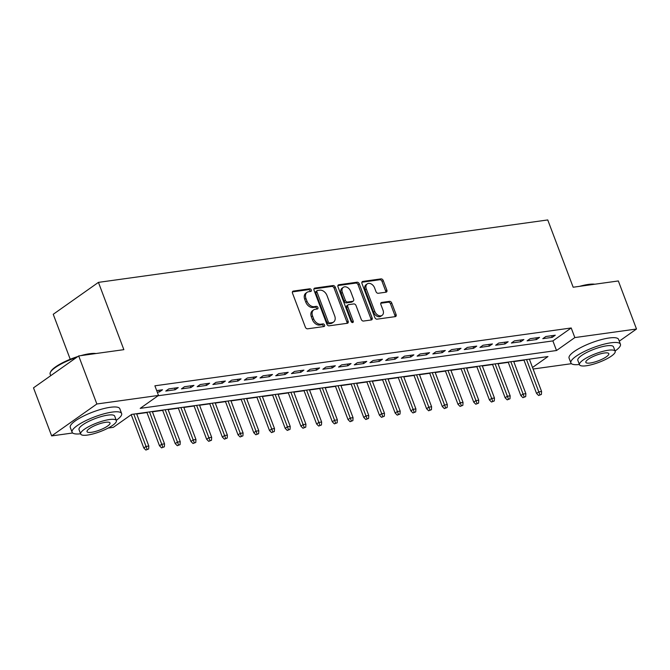 <?xml version="1.0" encoding="UTF-8"?>
<svg xmlns="http://www.w3.org/2000/svg" width="670" height="670" viewBox="0 0 670 670"><rect width="100%" height="100%" fill="white"/><g stroke="black" fill="none" stroke-linecap="round" stroke-linejoin="round"><path stroke-width="1" d="M311.299 289.968A1.457 1.03 54.8 0 0 309.724 288.795L293.334 291.073A2.077 1.474 54.8 0 0 292.849 291.257A2.077 1.474 54.8 0 0 292.505 293.175L305.344 327.136A2.077 1.474 54.8 0 0 307.597 328.811L323.987 326.533A1.457 1.03 54.8 0 0 324.322 326.407A1.457 1.03 54.8 0 0 324.565 325.067A1.457 1.03 54.8 0 0 322.982 323.895L320.863 324.188A6.658 4.715 54.8 0 1 313.644 318.836L312.58 316.005A6.658 4.715 54.8 0 1 313.677 309.883A6.658 4.715 54.8 0 1 315.235 309.28L317.354 308.987A1.457 1.03 54.8 0 0 317.689 308.853A1.457 1.03 54.8 0 0 317.932 307.513A1.457 1.03 54.8 0 0 316.357 306.341L314.23 306.642A6.658 4.715 54.8 0 1 307.019 301.291L305.947 298.46A6.658 4.715 54.8 0 1 307.044 292.338A6.658 4.715 54.8 0 1 308.602 291.735L310.721 291.433A1.457 1.03 54.8 0 0 311.064 291.308A1.457 1.03 54.8 0 0 311.299 289.968M310.185 291.509A1.457 1.03 54.8 0 0 310.076 290.83A1.457 1.03 54.8 0 0 308.502 289.658L292.413 291.894M323.442 326.608A1.457 1.03 54.8 0 0 323.342 325.93A1.457 1.03 54.8 0 0 321.759 324.757L319.64 325.05L320.863 324.188M316.818 309.063A1.457 1.03 54.8 0 0 316.709 308.376A1.457 1.03 54.8 0 0 315.135 307.203L313.007 307.505L314.23 306.642M386.029 292.195A2.077 1.474 54.8 0 0 386.515 292.003A2.077 1.474 54.8 0 0 386.858 290.093L383.257 280.562A2.077 1.474 54.8 0 0 381.004 278.887L362.805 281.417A2.077 1.474 54.8 0 0 362.319 281.609A2.077 1.474 54.8 0 0 361.976 283.519L374.815 317.488A2.077 1.474 54.8 0 0 377.068 319.163L395.267 316.634A2.077 1.474 54.8 0 0 395.752 316.441A2.077 1.474 54.8 0 0 396.096 314.531L391.741 303.016A2.077 1.474 54.8 0 0 389.488 301.349L381.699 302.43A2.077 1.474 54.8 0 0 381.213 302.614A2.077 1.474 54.8 0 0 380.87 304.532L383.031 310.235A5.561 3.936 54.8 0 1 382.109 315.352A5.561 3.936 54.8 0 1 374.781 311.382L366.331 289.021A5.561 3.936 54.8 0 1 367.244 283.904A5.561 3.936 54.8 0 1 374.58 287.874L375.987 291.601A2.077 1.474 54.8 0 0 378.24 293.276L386.029 292.195M72.653 432.996L51.657 435.91L33.5 387.846L78.691 355.929L123.858 349.656L98.431 282.372L547.75 219.944L573.168 287.229L618.343 280.956L636.5 329.012L619.281 341.172M78.691 355.929L96.857 403.993L158.514 395.426L140.198 408.365L556.519 350.519L574.835 337.579L636.5 329.012M158.028 395.769L552.884 340.913L571.208 327.973L154.887 385.811L158.514 395.426M571.208 327.973L574.835 337.579M335.302 287.229A2.077 1.474 54.8 0 0 333.049 285.554L314.85 288.083A2.077 1.474 54.8 0 0 314.364 288.267A2.077 1.474 54.8 0 0 314.021 290.185L326.851 324.154A2.077 1.474 54.8 0 0 329.112 325.821L347.303 323.292A2.077 1.474 54.8 0 0 347.797 323.108A2.077 1.474 54.8 0 0 348.132 321.198L335.302 287.229L334.079 288.092A2.077 1.474 54.8 0 0 331.826 286.417L313.928 288.904M338.827 284.75L357.026 282.221A2.077 1.474 54.8 0 1 359.279 283.896L372.118 317.865A2.077 1.474 54.8 0 1 371.775 319.774A2.077 1.474 54.8 0 1 371.289 319.967L363.5 321.047A2.077 1.474 54.8 0 1 361.247 319.372L356.038 305.595A2.077 1.474 54.8 0 0 353.785 303.929L348.618 304.641A2.077 1.474 54.8 0 0 348.132 304.833A2.077 1.474 54.8 0 0 347.789 306.743L353.207 321.089A1.457 1.03 54.8 0 1 352.964 322.421A1.457 1.03 54.8 0 1 351.047 321.382L337.998 286.852A2.077 1.474 54.8 0 1 338.342 284.943A2.077 1.474 54.8 0 1 338.827 284.75L337.998 285.336M157.308 392.235L159.468 391.933L162.525 389.772L156.688 390.585M178.237 387.595L168.806 388.901L165.758 391.062L175.18 389.747L178.237 387.595M193.948 385.409L184.518 386.716L181.461 388.876L190.891 387.57L193.948 385.409M209.651 383.223L200.23 384.538L197.173 386.691L206.603 385.384L209.651 383.223M225.363 381.046L215.941 382.352L212.884 384.513L222.314 383.198L225.363 381.046M241.074 378.86L231.653 380.175L228.596 382.327L238.026 381.021L241.074 378.86M256.786 376.682L247.356 377.989L244.307 380.141L253.729 378.835L256.786 376.682M272.497 374.497L263.067 375.803L260.019 377.964L269.441 376.649L272.497 374.497M288.209 372.311L278.779 373.625L275.73 375.778L285.152 374.471L288.209 372.311M303.92 370.133L294.49 371.44L291.433 373.6L300.863 372.286L303.92 370.133M319.623 367.947L310.202 369.254L307.145 371.415L316.575 370.108L319.623 367.947M335.335 365.761L325.913 367.076L322.856 369.229L332.286 367.922L335.335 365.761M351.047 363.584L341.625 364.89L338.568 367.051L347.99 365.736L351.047 363.584M366.758 361.398L357.328 362.713L354.279 364.865L363.701 363.559L366.758 361.398M382.47 359.221L373.039 360.527L369.991 362.679L379.413 361.373L382.47 359.221M398.181 357.035L388.751 358.341L385.702 360.502L395.124 359.187L398.181 357.035M413.884 354.849L404.462 356.164L401.405 358.316L410.836 357.01L413.884 354.849M429.596 352.671L420.174 353.978L417.117 356.139L426.547 354.824L429.596 352.671M445.307 350.485L435.885 351.792L432.828 353.953L442.259 352.646L445.307 350.485M461.019 348.3L451.597 349.614L448.54 351.767L457.962 350.46L461.019 348.3M476.73 346.122L467.3 347.428L464.251 349.589L473.673 348.274L476.73 346.122M492.442 343.936L483.011 345.251L479.963 347.403L489.385 346.097L492.442 343.936M508.153 341.759L498.723 343.065L495.666 345.217L505.096 343.911L508.153 341.759M523.856 339.573L514.434 340.879L511.378 343.04L520.808 341.725L523.856 339.573M539.568 337.387L530.146 338.702L527.089 340.854L536.519 339.548L539.568 337.387M542.801 338.677L552.231 337.362L555.279 335.209L545.857 336.516L542.801 338.677M136.705 413.976L146.948 412.553M152.417 411.79L162.651 410.375M168.128 409.613L178.362 408.189M183.84 407.427L194.074 406.003M199.551 405.25L209.785 403.826M215.263 403.064L225.497 401.64M230.966 400.878L241.208 399.462M246.677 398.7L256.911 397.276M262.389 396.514L272.623 395.091M278.1 394.328L288.334 392.913M293.812 392.151L304.046 390.727M309.523 389.965L319.757 388.541M325.235 387.788L335.469 386.364M340.938 385.602L351.18 384.178M356.649 383.416L366.884 381.992M372.361 381.238L382.595 379.815M388.072 379.053L398.307 377.629M403.784 376.867L414.018 375.451M419.495 374.689L429.73 373.265M435.199 372.503L445.441 371.079M450.91 370.326L461.153 368.902M466.621 368.14L476.856 366.716M482.333 365.954L492.567 364.53M498.044 363.776L508.279 362.353M513.756 361.591L523.99 360.167M98.431 282.372L53.24 314.289L70.233 359.262M51.657 435.91L96.857 403.993M571.451 363.693L533.094 369.019M532.516 367.478L547.968 356.557L131.647 414.403L113.322 427.343L108.155 428.063M552.884 340.913L556.519 350.519M159.468 391.933L158.849 390.283M175.18 389.747L174.56 388.106M190.891 387.57L190.272 385.92M206.603 385.384L205.983 383.734M222.314 383.198L221.686 381.557M238.026 381.021L237.398 379.371M253.729 378.835L253.109 377.193M269.441 376.649L268.821 375.007M285.152 374.471L284.532 372.822M300.863 372.286L300.244 370.644M316.575 370.108L315.955 368.458M332.286 367.922L331.658 366.272M347.99 365.736L347.37 364.095M363.701 363.559L363.081 361.909M379.413 361.373L378.793 359.731M395.124 359.187L394.504 357.546M410.836 357.01L410.216 355.36M426.547 354.824L425.919 353.182M442.259 352.646L441.631 350.996M457.962 350.46L457.342 348.81M473.673 348.274L473.054 346.633M489.385 346.097L488.765 344.447M505.096 343.911L504.477 342.261M520.808 341.725L520.188 340.084M536.519 339.548L535.891 337.898M552.231 337.362L551.603 335.72M307.044 292.338L305.822 293.2A6.658 4.715 54.8 0 0 304.724 299.322L305.947 298.46M313.007 307.505A6.658 4.715 54.8 0 1 305.796 302.153L304.724 299.322M313.677 309.883L312.454 310.746A6.658 4.715 54.8 0 0 311.357 316.868L312.58 316.005M319.64 325.05A6.658 4.715 54.8 0 1 312.429 319.699L311.357 316.868M347.01 323.334A2.077 1.474 54.8 0 0 346.918 322.061L334.079 288.092M317.547 290.487A1.457 1.03 54.8 0 0 317.203 290.621A1.457 1.03 54.8 0 0 316.96 291.961L328.233 321.776A1.457 1.03 54.8 0 0 329.808 322.948L332.044 322.639A6.658 4.715 54.8 0 0 333.601 322.036A6.658 4.715 54.8 0 0 334.699 315.913L326.993 295.529A6.658 4.715 54.8 0 0 319.783 290.177L317.547 290.487M316.324 291.349A1.457 1.03 54.8 0 0 315.98 291.484A1.457 1.03 54.8 0 0 315.746 292.824L316.96 291.961M333.601 322.036L332.379 322.898A6.658 4.715 54.8 0 1 330.821 323.501L328.585 323.811A1.457 1.03 54.8 0 1 327.01 322.639L315.746 292.824M337.906 285.571L355.803 283.083L357.026 282.221M370.987 320.009A2.077 1.474 54.8 0 0 370.895 318.727L358.056 284.758A2.077 1.474 54.8 0 0 355.803 283.083M348.132 304.833L346.909 305.696A2.077 1.474 54.8 0 0 346.566 307.605L351.984 321.952L353.207 321.089M352.093 322.488A1.457 1.03 54.8 0 0 351.984 321.952M350.636 291.299A5.561 3.936 54.8 0 0 343.3 287.329A5.561 3.936 54.8 0 0 342.387 292.447L345.36 300.328A2.077 1.474 54.8 0 0 347.621 302.003L352.788 301.282A2.077 1.474 54.8 0 0 353.274 301.098A2.077 1.474 54.8 0 0 353.618 299.18L350.636 291.299M343.3 287.329L342.085 288.192A5.561 3.936 54.8 0 0 341.164 293.309L342.387 292.447M353.274 301.098L352.052 301.961A2.077 1.474 54.8 0 1 351.566 302.145L346.398 302.865A2.077 1.474 54.8 0 1 344.146 301.19L341.164 293.309M367.244 283.904L366.021 284.767A5.561 3.936 54.8 0 0 365.108 289.884L366.331 289.021M382.109 315.352L380.895 316.215A5.561 3.936 54.8 0 1 373.559 312.245L365.108 289.884M394.965 316.675A2.077 1.474 54.8 0 0 394.873 315.394L390.526 303.878A2.077 1.474 54.8 0 0 388.265 302.212L380.778 303.25M385.727 292.237A2.077 1.474 54.8 0 0 385.635 290.956L382.034 281.425A2.077 1.474 54.8 0 0 379.781 279.75L361.884 282.238M145.859 450.056L148.656 448.975L145.859 450.056L143.799 447.987L146.001 446.438L148.824 446.044L136.605 413.717M147.082 449.193L133.782 414.11M143.799 447.987L131.22 414.705M148.824 446.044L148.656 448.975M76.598 357.411A26.482 6.424 159.3 0 0 50.367 372.386L50.744 371.624A25.845 6.273 -20.7 0 1 77.871 356.515M80.785 355.644A25.845 6.273 -20.7 0 1 89.604 353.718A25.845 6.273 -20.7 0 1 95.986 353.526M94.746 353.701A26.482 6.424 159.3 0 0 90.19 354.036A26.482 6.424 159.3 0 0 84.596 355.108M50.367 372.386A26.482 6.424 159.3 0 0 50.15 374.187L50.719 375.686M116.27 420.316A26.482 6.424 159.3 0 0 121.63 413.524A26.482 6.424 159.3 0 0 112.124 412.1A26.482 6.424 159.3 0 0 84.923 421.095A26.482 6.424 159.3 0 0 72.092 432.242A26.482 6.424 159.3 0 0 80.601 433.792M121.63 413.524L119.813 408.717A26.482 6.424 159.3 0 0 110.316 407.293A26.482 6.424 159.3 0 0 83.105 416.288A26.482 6.424 159.3 0 0 70.275 427.435L72.092 432.242M80.693 434.043L79.026 429.621A19.07 4.623 -20.7 0 1 88.264 421.597A19.07 4.623 -20.7 0 1 107.853 415.115A19.07 4.623 -20.7 0 1 114.696 416.145L116.362 420.567A19.07 4.623 159.3 0 0 109.52 419.537A19.07 4.623 159.3 0 0 89.931 426.019A19.07 4.623 159.3 0 0 80.693 434.043A19.07 4.623 159.3 0 0 87.535 435.065A19.07 4.623 159.3 0 0 107.125 428.591A19.07 4.623 159.3 0 0 116.362 420.567M91.447 432.309A12.286 2.982 159.3 0 0 104.068 428.13A12.286 2.982 159.3 0 0 110.022 422.963A12.286 2.982 159.3 0 0 105.617 422.301A12.286 2.982 159.3 0 0 92.988 426.472A12.286 2.982 159.3 0 0 87.033 431.647A12.286 2.982 159.3 0 0 91.447 432.309M579.583 286.341A25.845 6.273 -20.7 0 1 588.402 284.415A25.845 6.273 -20.7 0 1 594.784 284.222M593.545 284.398A26.482 6.424 159.3 0 0 588.989 284.733A26.482 6.424 159.3 0 0 583.403 285.805M615.068 351.013A26.482 6.424 159.3 0 0 620.428 344.221A26.482 6.424 159.3 0 0 610.931 342.797A26.482 6.424 159.3 0 0 583.721 351.792A26.482 6.424 159.3 0 0 570.89 362.939A26.482 6.424 159.3 0 0 579.399 364.488M620.428 344.221L618.611 339.414A26.482 6.424 159.3 0 0 609.114 337.99A26.482 6.424 159.3 0 0 581.903 346.985A26.482 6.424 159.3 0 0 569.073 358.132L570.89 362.939M579.5 364.74L577.825 360.318A19.07 4.623 -20.7 0 1 587.062 352.294A19.07 4.623 -20.7 0 1 606.652 345.812A19.07 4.623 -20.7 0 1 613.494 346.842L615.169 351.264A19.07 4.623 159.3 0 0 608.327 350.234A19.07 4.623 159.3 0 0 588.737 356.716A19.07 4.623 159.3 0 0 579.5 364.74A19.07 4.623 159.3 0 0 586.334 365.761A19.07 4.623 159.3 0 0 605.931 359.288A19.07 4.623 159.3 0 0 615.169 351.264M590.245 363.006A12.286 2.982 159.3 0 0 602.874 358.827A12.286 2.982 159.3 0 0 608.821 353.659A12.286 2.982 159.3 0 0 604.415 352.998A12.286 2.982 159.3 0 0 591.794 357.169A12.286 2.982 159.3 0 0 585.84 362.344A12.286 2.982 159.3 0 0 590.245 363.006M161.57 447.878L164.359 446.798L161.57 447.878L159.51 445.81L161.705 444.252L164.535 443.867L152.316 411.531M162.793 447.016L149.494 411.924M159.51 445.81L146.847 412.293M164.535 443.867L164.359 446.798M177.282 445.692L180.071 444.612L177.282 445.692L175.222 443.624L177.416 442.074L180.247 441.681L168.028 409.345M178.505 444.83L165.205 409.739M175.222 443.624L162.559 410.107M180.247 441.681L180.071 444.612M192.994 443.506L195.782 442.426L192.994 443.506L190.933 441.446L193.127 439.889L195.958 439.495L183.739 407.167M194.216 442.644L180.908 407.561M190.933 441.446L178.262 407.93M195.958 439.495L195.782 442.426M208.705 441.329L211.494 440.249L208.705 441.329L206.636 439.26L208.839 437.711L211.67 437.317L199.451 404.982M209.919 440.466L196.62 405.375M206.636 439.26L193.973 405.744M211.67 437.317L211.494 440.249M224.408 439.143L227.205 438.063L224.408 439.143L222.348 437.075L224.55 435.525L227.373 435.131L215.162 402.804M225.631 438.281L212.331 403.189M222.348 437.075L209.685 403.558M227.373 435.131L227.205 438.063M240.12 436.966L242.917 435.877L240.12 436.966L238.059 434.897L240.262 433.339L243.084 432.946L230.874 400.618M241.342 436.103L228.043 401.012M238.059 434.897L225.396 401.38M243.084 432.946L242.917 435.877M255.831 434.78L258.628 433.699L255.831 434.78L253.771 432.711L255.974 431.162L258.796 430.768L246.577 398.432M257.054 433.917L243.754 398.826M253.771 432.711L241.108 399.194M258.796 430.768L258.628 433.699M271.543 432.594L274.332 431.514L271.543 432.594L269.482 430.525L271.677 428.976L274.507 428.582L262.288 396.255M272.765 431.731L259.466 396.648M269.482 430.525L256.819 397.009M274.507 428.582L274.332 431.514M287.254 430.416L290.043 429.336L287.254 430.416L285.194 428.348L287.388 426.79L290.219 426.405L278 394.069M288.477 429.554L275.169 394.463M285.194 428.348L272.522 394.831M290.219 426.405L290.043 429.336M302.966 428.231L305.755 427.15L302.966 428.231L300.905 426.162L303.1 424.613L305.93 424.219L293.711 391.883M304.188 427.368L290.88 392.277M300.905 426.162L288.234 392.645M305.93 424.219L305.755 427.15M318.677 426.045L321.466 424.964L318.677 426.045L316.609 423.984L318.811 422.427L321.642 422.033L309.423 389.706M319.892 425.182L306.592 390.099M316.609 423.984L303.946 390.468M321.642 422.033L321.466 424.964M334.38 423.867L337.178 422.787L334.38 423.867L332.32 421.798L334.523 420.249L337.345 419.856L325.134 387.52M335.603 423.005L322.303 387.913M332.32 421.798L319.657 388.282M337.345 419.856L337.178 422.787M350.092 421.681L352.889 420.601L350.092 421.681L348.031 419.613L350.234 418.063L353.057 417.67L340.837 385.342M351.315 420.819L338.015 385.727M348.031 419.613L335.368 386.096M353.057 417.67L352.889 420.601M365.803 419.495L368.592 418.415L365.803 419.495L363.743 417.435L365.937 415.877L368.768 415.484L356.549 383.156M367.026 418.633L353.727 383.55M363.743 417.435L351.08 383.918M368.768 415.484L368.592 418.415M381.515 417.318L384.304 416.238L381.515 417.318L379.454 415.249L381.649 413.7L384.479 413.306L372.26 380.97M382.738 416.455L369.438 381.364M379.454 415.249L366.791 381.733M384.479 413.306L384.304 416.238M397.226 415.132L400.015 414.052L397.226 415.132L395.166 413.063L397.36 411.514L400.191 411.12L387.972 378.793M398.449 414.269L385.141 379.187M395.166 413.063L382.495 379.547M400.191 411.12L400.015 414.052M412.938 412.954L415.727 411.874L412.938 412.954L410.869 410.886L413.072 409.328L415.903 408.935L403.683 376.607M414.152 412.092L400.853 377.001M410.869 410.886L398.206 377.369M415.903 408.935L415.727 411.874M428.641 410.769L431.438 409.688L428.641 410.769L426.581 408.7L428.783 407.151L431.606 406.757L419.395 374.421M429.864 409.906L416.564 374.815M426.581 408.7L413.918 375.183M431.606 406.757L431.438 409.688M444.352 408.583L447.15 407.502L444.352 408.583L442.292 406.522L444.495 404.965L447.317 404.571L435.106 372.244M445.575 407.72L432.276 372.637M442.292 406.522L429.629 373.006M447.317 404.571L447.15 407.502M460.064 406.405L462.861 405.325L460.064 406.405L458.004 404.337L460.206 402.787L463.029 402.394L450.81 370.058M461.287 405.543L447.987 370.451M458.004 404.337L445.341 370.82M463.029 402.394L462.861 405.325M475.775 404.219L478.564 403.139L475.775 404.219L473.715 402.151L475.909 400.601L478.74 400.208L466.521 367.872M476.998 403.357L463.699 368.266M473.715 402.151L461.052 368.634M478.74 400.208L478.564 403.139M491.487 402.034L494.276 400.953L491.487 402.034L489.427 399.973L491.621 398.416L494.452 398.022L482.232 365.694M492.71 401.171L479.402 366.088M489.427 399.973L476.755 366.457M494.452 398.022L494.276 400.953M507.198 399.856L509.987 398.776L507.198 399.856L505.138 397.787L507.332 396.238L510.163 395.844L497.944 363.509M508.421 398.993L495.113 363.902M505.138 397.787L492.467 364.271M510.163 395.844L509.987 398.776M522.91 397.67L525.699 396.59L522.91 397.67L520.841 395.602L523.044 394.052L525.875 393.659L513.656 361.331M524.124 396.808L510.825 361.725M520.841 395.602L508.178 362.085M525.875 393.659L525.699 396.59M538.613 395.493L541.41 394.412L538.613 395.493L536.553 393.424L538.755 391.866L541.578 391.473L529.367 359.145M539.836 394.63L526.536 359.539M536.553 393.424L523.89 359.907M541.578 391.473L541.41 394.412M308.502 289.658L309.724 288.795M321.759 324.757L322.982 323.895M315.135 307.203L316.357 306.341M305.796 302.153L307.019 301.291M312.429 319.699L313.644 318.836M292.514 291.659L293.334 291.073M346.918 322.061L348.132 321.198M314.021 288.67L314.85 288.083M331.826 286.417L333.049 285.554M327.01 322.639L328.233 321.776M328.585 323.811L329.808 322.948M330.821 323.501L332.044 322.639M358.056 284.758L359.279 283.896M370.895 318.727L372.118 317.865M346.566 307.605L347.789 306.743M344.146 301.19L345.36 300.328M346.398 302.865L347.621 302.003M351.566 302.145L352.788 301.282M373.559 312.245L374.781 311.382M380.878 303.016L381.699 302.43M388.265 302.212L389.488 301.349M390.526 303.878L391.741 303.016M394.873 315.394L396.096 314.531M361.984 282.003L362.805 281.417M379.781 279.75L381.004 278.887M382.034 281.425L383.257 280.562M385.635 290.956L386.858 290.093M315.98 291.484L317.203 290.621"/></g></svg>
